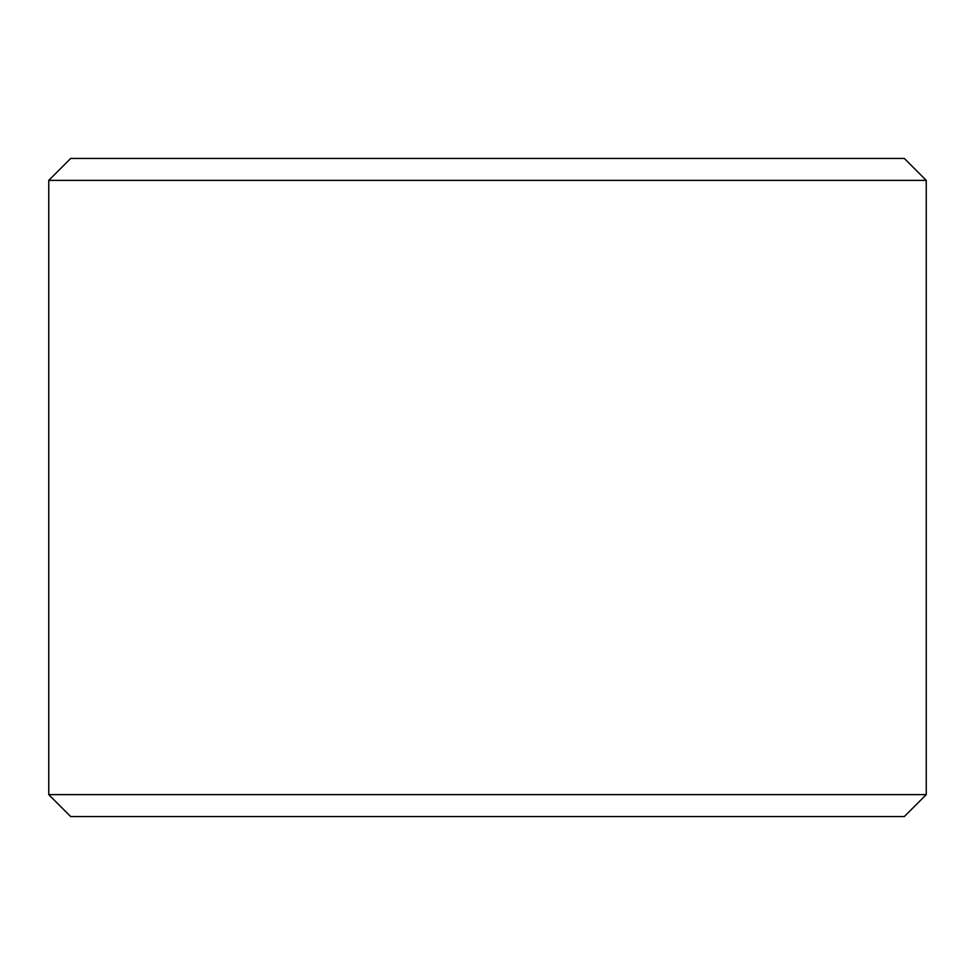 <?xml version="1.0" encoding="UTF-8"?>
<svg xmlns="http://www.w3.org/2000/svg" width="975" height="975" viewBox="0 0 975 975"><rect width="100%" height="100%" fill="white"/><g stroke="black" fill="none" stroke-linecap="round" stroke-linejoin="round"><path stroke-width="1.46" d="M487.5 158.438L904.312 158.438L926.25 180.375L48.75 180.375L70.688 158.438L487.5 158.438M926.25 794.625L904.312 816.562L70.688 816.562L48.75 794.625L926.25 794.625L926.25 180.375M48.75 794.625L48.75 180.375"/></g></svg>
